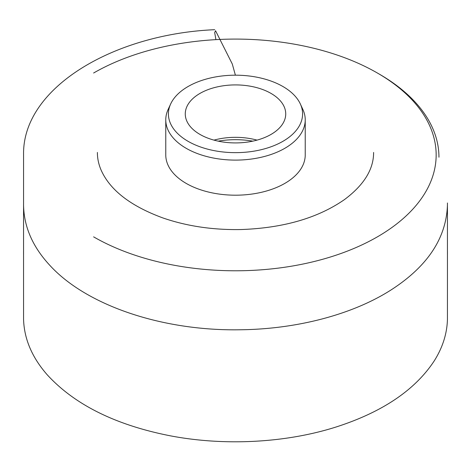 <?xml version="1.0" encoding="UTF-8"?>
<svg xmlns="http://www.w3.org/2000/svg" width="471" height="471" viewBox="0 0 471 471"><rect width="100%" height="100%" fill="white"/><g stroke="black" fill="none" stroke-linecap="round" stroke-linejoin="round"><path stroke-width="0.71" d="M165.768 119.846L165.768 154.935A69.732 40.259 0 0 0 235.5 195.194A69.732 40.259 0 0 0 305.232 154.935L305.232 119.846A69.732 40.259 180 0 1 235.5 160.105A69.732 40.259 180 0 1 165.768 119.846A69.732 40.259 180 0 1 168.118 109.484L170.667 103.95A67.088 38.734 0 0 0 235.5 152.651A67.088 38.734 0 0 0 300.333 103.95A67.088 38.734 0 0 0 282.941 86.529A67.088 38.734 0 0 0 218.085 76.514A67.088 38.734 0 0 0 170.667 103.95M93.611 236.854A200.658 115.848 0 0 0 377.383 236.854A200.658 115.848 0 0 0 377.389 73.017A200.658 115.848 0 0 0 93.611 73.017M377.389 73.017L379.361 74.159A203.448 117.462 180 0 1 438.948 157.214M271.019 93.411A50.232 29.002 0 0 0 216.277 87.123A50.232 29.002 0 0 0 185.268 113.917A50.232 29.002 0 0 0 235.5 142.919A50.232 29.002 0 0 0 285.732 113.917A50.232 29.002 0 0 0 271.019 93.411M300.333 103.95L302.882 109.484A69.732 40.259 180 0 1 305.232 119.846M213.975 140.123A50.232 29.002 180 0 1 257.025 140.123M215.901 39.641L214.688 32.54L215.559 30.756L232.297 64.021L235.394 75.183M218.22 141.153A60.1 34.701 180 0 1 252.78 141.153M23.55 251.384L23.568 319.515C24.233 339.149 32.134 357.595 47.271 374.845C74.789 404.83 115.89 425.172 170.573 435.869C224.691 446.172 285.826 442.934 335.858 427.073C382.122 412.249 414.892 390.229 434.162 361.01C442.587 347.669 447.008 333.833 447.432 319.515L447.45 251.384M447.438 254.075L447.438 202.983M23.562 254.075L23.556 204.02M214.717 29.697C114.27 33.989 23.02 87.235 23.562 153.958L23.562 205.056C23.909 226.622 32.552 246.592 49.484 264.967C86.222 305.538 162.424 331.078 239.798 329.777C297.054 329.229 353.309 314.398 391.86 289.424C427.786 266.033 446.314 237.908 447.438 205.056M373.603 152.445C373.668 169.301 363.977 184.997 344.525 199.545C317.907 218.049 283.418 228.046 241.058 229.542C212.998 230.072 186.969 226.215 162.978 217.973C130.361 205.998 109.666 189.872 100.894 169.589C98.527 163.879 97.362 158.162 97.397 152.445"/></g></svg>
